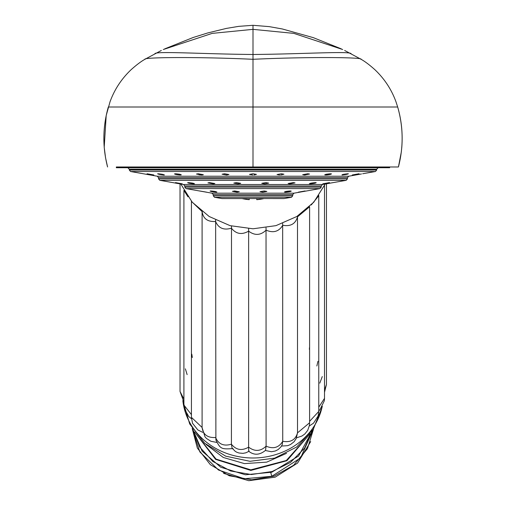 <?xml version="1.0" encoding="UTF-8"?>
<svg xmlns="http://www.w3.org/2000/svg" width="506" height="506" viewBox="0 0 506 506"><rect width="100%" height="100%" fill="white"/><g stroke="black" fill="none" stroke-linecap="round" stroke-linejoin="round"><path stroke-width="0.76" d="M224.613 173.76L222.058 174.203L226.397 174.981L228.959 174.519L224.613 173.76M253.911 174.956L256.447 174.361L253 173.76L249.553 174.361L252.722 174.975M250.046 174.678L249.66 174.513M203.014 174.867L200.496 174.943M199.509 174.855L199.086 174.804M164.456 174.893L163.995 174.981C164.229 174.564 162.243 174.159 158.024 173.76C157.79 174.159 159.776 174.564 163.995 174.981L163.286 174.943M153.843 174.956L147.069 173.76L153.217 174.943M158.549 177.701L347.451 177.701L347.451 178.839L158.549 178.839L158.549 177.701L157.309 176.227L130.548 171.509L375.452 171.509L376.685 170.035L129.315 170.035L130.548 171.509M158.024 173.76L157.562 173.843M175.449 173.76C173.931 174.159 175.557 174.564 180.326 174.981C181.85 174.564 180.225 174.159 175.449 173.76L174.444 173.938M180.326 174.981L181.338 174.798M198.162 173.76L196.442 174.058L201.616 174.981L203.336 174.665L198.162 173.76M227.257 174.956L226.397 174.981M307.838 173.76L302.664 174.665L304.384 174.981L309.558 174.058L307.838 173.76M330.551 173.76C325.788 174.159 324.163 174.564 325.674 174.981C330.431 174.564 332.056 174.159 330.551 173.76L331.557 173.938M324.662 174.798L326.345 174.962M347.976 173.76C343.776 174.159 341.784 174.564 342.005 174.981C346.205 174.564 348.198 174.159 347.976 173.76L348.438 173.843M358.931 173.76L352.271 174.981L359.051 173.779M361.493 173.963L348.691 176.227L157.309 176.227M356.996 174.753L361.208 174.013M342.473 174.962L342.005 174.981M327.894 174.823L327.433 174.874M305.301 174.956L304.384 174.981M280.647 174.95L283.942 174.203L281.387 173.76L277.041 174.519L279.603 174.981M293.309 182.609L288.129 183.514L289.843 183.83L295.023 182.906L293.309 182.609M315.485 182.609C310.918 183.001 309.128 183.406 310.115 183.83C314.675 183.406 316.471 183.001 315.485 182.609L316.244 182.742M309.349 183.684L310.115 183.83M329.355 182.609L322.79 183.83L329.526 182.641M265.783 182.609L261.785 183.305L264.682 183.83L268.68 183.109L265.783 182.609M175.582 182.609L182.242 183.83L175.462 182.628M188.251 182.609C187.479 183.001 189.333 183.406 193.817 183.83C194.589 183.406 192.729 183.001 188.251 182.609L187.587 182.723M193.817 183.83L194.481 183.703M209.516 182.609L207.934 182.881L213.254 183.83L214.835 183.539L209.516 182.609M236.555 182.609L233.816 183.083L237.972 183.83L240.711 183.33L236.555 182.609M206.556 192.172L199.674 190.958L206.575 192.166M210.762 190.958C209.838 191.338 211.647 191.742 216.201 192.172C217.125 191.749 215.316 191.344 210.762 190.958L210.034 191.078M216.201 192.172L216.929 192.033M234.67 190.958L232.399 191.338L237.029 192.172L239.294 191.755L234.67 190.958M290.235 190.958C285.447 191.338 283.853 191.742 285.441 192.172C290.223 191.749 291.823 191.344 290.235 190.958L291.285 191.135M284.391 191.976L285.441 192.172M305.004 190.958L298.312 192.172L305.112 190.971M264.145 190.958L259.976 191.673L262.709 192.172L266.877 191.42L264.145 190.958M256.751 198.58L256.751 199.674A48.633 48.633 0 0 0 263.898 198.58M242.102 198.58A48.633 48.633 0 0 0 249.249 199.674L249.249 198.58M344.668 50.473L360.854 59.164C364.731 61.289 369.412 64.8 374.895 69.708C384.478 78.809 391.499 89.486 395.958 101.738L397.678 107.006C401.479 120.074 402.858 133.489 401.796 147.252L401.302 152.085L398.424 166.98C403.598 146.923 403.352 126.93 397.678 107.006L253 107.006L253 166.98L398.424 166.98L389.658 166.98L389.658 167.726L116.342 167.726L116.342 166.98L253 166.98L116.342 166.98M364.44 166.98L349.007 166.98M253 166.98L389.658 166.98M161.332 50.473L145.146 59.164C141.275 61.283 136.595 64.793 131.105 69.701C121.522 78.803 114.501 89.48 110.042 101.738L106.197 115.551L104.204 147.252L105.552 157.79L107.576 166.98C102.402 146.923 102.648 126.93 108.322 107.006L253 107.006L253 25.983M180.8 184.02L192.229 202.21L209.168 216.498L230.047 225.644L253 228.788L275.953 225.644L296.832 216.498L313.771 202.21L325.2 184.02M233.064 448.556C220.799 449.518 220.388 448.588 215.885 440.081L215.638 220.097M249.066 450.878C248.75 452.003 248.598 450.757 248.617 447.146C254.784 451.776 260.609 451.447 266.086 446.159L265.536 450.334C259.774 455.115 254.214 455.463 248.844 451.377L245.821 452.819L242.962 453.357L238.984 453.003L236.827 452.244L235.328 451.409L232.071 448.164L231.419 444.198L231.495 226.043M191.426 201.268L191.426 417.349L202.096 427.456C203.07 434.629 207.568 437.975 215.581 437.494C218.51 444.224 223.791 446.456 231.419 444.198C236.119 450.062 241.849 451.042 248.617 447.146L248.636 228.68M265.372 450.517L271.52 451.738L275.365 450.985L278.18 449.543L280.893 446.95L282.203 444.742L282.734 441.295C278.888 447.639 273.341 449.265 266.086 446.159L266.036 227.795M281.507 446.052L287.693 445.666L290.501 444.54L294.094 441.738L296.212 438.525L297.509 432.858C295.542 439.866 290.615 442.674 282.734 441.295L282.658 223.45M202.096 211.445C203.07 218.624 207.568 221.97 215.581 221.483C218.51 228.219 223.791 230.451 231.419 228.193C236.119 234.057 241.849 235.037 248.617 231.141C254.784 235.771 260.609 235.442 266.086 230.154C273.341 233.253 278.888 231.634 282.734 225.284C290.615 226.669 295.542 223.854 297.509 216.846L309.596 206.745L309.596 422.75L297.509 432.858L297.49 216.087M322.158 406.761A70.467 63.395 180 0 1 249.597 457.917A70.467 63.395 180 0 1 182.862 400.708M309.552 434.464L286.288 460.511L250.793 469.853L216.056 459.106L194.93 432.453M312.468 430.448L304.517 448.189L290.501 462.414L272.146 471.516L251.267 474.533L230.673 470.997L212.773 461.409L199.68 446.981L192.894 429.486M313.575 428.746L300.558 457.962L271.792 476.304L270.735 472.522M192.21 428.399L199.87 451.966L218.491 470.011L244.24 478.746L271.792 476.304M310.69 441.574L297.566 463.091L275.144 477.164L248.769 480.7L223.582 473.35M313.644 428.633L307.465 448.664L293.632 465.267L274.094 476.14L251.59 479.796L229.288 475.767L210.319 464.653L197.34 448.057L192.179 428.348M192.761 429.271L202.122 451.156L220.799 467.247L245.448 474.786L271.792 472.212L298.591 456.014L312.67 430.144M194.544 431.922L215.562 459.353L250.837 470.435L286.915 460.719L310.089 433.768M206.1 444.458L223.336 457.487L244.474 463.61L266.706 462.136L286.529 453.344M319.779 383.156L322.278 376.578M316.857 365.996L317.926 361.322M309.356 349.304L309.495 347.527M215.581 221.483L215.581 220.072M192.318 357.502L191.806 354.187M187.131 374.617L185.367 368.83M216.789 442.427L210.92 441.283L206.537 438.5L204.987 436.798L202.096 427.576L202.096 211.691M163.318 49.518L212.159 33.383L253 29.354L293.841 33.383L342.682 49.518M346.212 180.319L159.788 180.319L183.545 184.507L322.455 184.507L346.212 180.319L347.451 178.839M213.273 194.658L292.727 194.658L292.727 195.797L213.273 195.797L213.273 194.658L212.033 193.184L293.967 193.184L319.975 188.599L321.215 187.119L184.785 187.119L184.785 185.987L321.215 185.987L322.455 184.507M319.975 188.599L186.025 188.599L184.785 187.119M292.727 195.797L291.494 197.277L214.506 197.277L222.058 198.58L253 198.58L221.799 198.561M284.201 198.561L253 198.561L283.942 198.58L291.494 197.277M129.315 170.035L129.315 169.225L376.685 169.225L378.184 167.726M145.013 59.328C141.939 57.254 197.612 56.71 253 59.297C308.388 56.71 364.061 57.254 360.987 59.328M184.045 190.642L187.998 196.853M191.426 201.337L201.938 211.438M202.096 211.565L202.096 427.576M311.247 204.955L318.755 195.771M318.767 407.191L324.51 398.361L324.333 400.739L319.963 409.677L318.767 410.872M324.51 390.145L326.459 384.452L324.51 392.289M180.028 183.887L180.028 391.448L183.906 399.107M191.483 418.785L188.738 416.52L184.266 408.456L183.906 405.072L191.426 414.597M309.596 421.359L318.767 411.429L318.129 415.945L313.575 423.117L309.305 425.976M154.88 53.75C155.298 50.91 202.634 54.06 253 54.484C303.366 54.06 350.702 50.91 351.12 53.75M362.669 173.76L375.452 171.509M347.451 177.701L348.691 176.227M158.549 178.839L159.788 180.319M184.785 185.987L183.545 184.507M212.033 193.184L186.025 188.599M321.215 187.119L321.215 185.987M292.727 194.658L293.967 193.184M213.273 195.797L214.506 197.277M376.685 170.035L376.685 169.225M129.315 169.225L127.816 167.726M324.51 185.607L324.51 398.361M322.354 406.426L313.397 429.025L296.737 446.975L274.682 458.132L250.008 461.308L225.689 456.159L204.683 443.231L189.687 423.939L182.824 400.644M326.459 183.798L326.459 384.452M183.906 402.143L180.028 391.448M183.906 190.389L183.906 405.072M202.754 432.358L197.833 429.936L192.527 423.275L191.426 417.349M309.596 422.75L309.375 425.584L307.686 430.423L304.808 433.996L301.987 436.001L296.503 437.854M318.767 195.424L318.767 411.429M341.272 48.861L313.334 37.659L282.342 28.975L269.192 26.622L253 25.3L238.826 26.35L226.454 28.393L207.852 32.915L193.216 37.476L164.728 48.861"/></g></svg>
